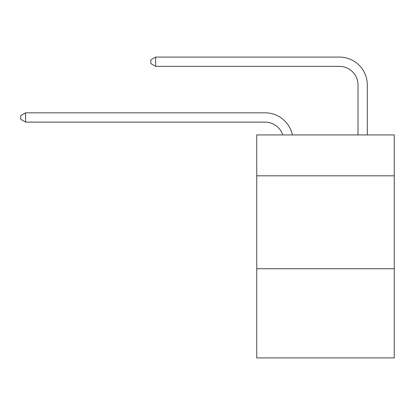 <?xml version="1.0" encoding="UTF-8"?>
<svg xmlns="http://www.w3.org/2000/svg" width="415" height="415" viewBox="0 0 415 415"><rect width="100%" height="100%" fill="white"/><g stroke="black" fill="none" stroke-linecap="round" stroke-linejoin="round"><path stroke-width="0.62" d="M394.25 175.82L394.25 134.937L256.745 134.937L256.745 175.82L394.25 175.82L394.25 357.922L256.745 357.922L256.745 175.82M394.25 268.728L256.745 268.728M265.102 112.823L25.58 112.823L265.102 112.823A27.872 27.872 170.1 0 1 292.378 134.937M358.015 134.937L358.015 84.951A18.582 18.582 32.4 0 0 339.434 66.369L155.656 66.369L150.827 63.583L150.827 59.864L155.656 57.078L339.434 57.078A27.872 27.872 21.7 0 1 367.306 84.951L367.306 134.937M358.015 84.951A18.582 18.582 -158.3 0 0 339.434 66.369A18.582 18.582 -158.3 0 1 358.015 84.951A18.582 18.582 -158.3 0 0 339.434 66.369A18.582 18.582 -158.3 0 1 358.015 84.951A18.582 18.582 -158.3 0 0 339.434 66.369A18.582 18.582 -158.3 0 1 358.015 84.951A18.582 18.582 -158.3 0 0 339.434 66.369A18.582 18.582 -158.3 0 1 358.015 84.951A18.582 18.582 -158.3 0 0 339.434 66.369A18.582 18.582 -158.3 0 1 358.015 84.951A18.582 18.582 -158.3 0 0 339.434 66.369A18.582 18.582 -158.3 0 1 358.015 84.951A18.582 18.582 -158.3 0 0 339.434 66.369A18.582 18.582 -158.3 0 1 358.015 84.951A18.582 18.582 -158.3 0 0 339.434 66.369A18.582 18.582 -158.3 0 1 358.015 84.951A18.582 18.582 -158.3 0 0 339.434 66.369A18.582 18.582 -158.3 0 1 358.015 84.951A18.582 18.582 -158.3 0 0 339.434 66.369A18.582 18.582 -158.3 0 1 358.015 84.951A18.582 18.582 -158.3 0 0 339.434 66.369A18.582 18.582 -158.3 0 1 358.015 84.951A18.582 18.582 -158.3 0 0 339.434 66.369A18.582 18.582 -158.3 0 1 358.015 84.951A18.582 18.582 -158.3 0 0 339.434 66.369A18.582 18.582 -158.3 0 1 358.015 84.951A18.582 18.582 -158.3 0 0 339.434 66.369A18.582 18.582 -158.3 0 1 358.015 84.951A18.582 18.582 -158.3 0 0 339.434 66.369A18.582 18.582 -158.3 0 1 358.015 84.951A18.582 18.582 -158.3 0 0 339.434 66.369A18.582 18.582 -158.3 0 1 358.015 84.951A18.582 18.582 -158.3 0 0 339.434 66.369A18.582 18.582 -158.3 0 1 358.015 84.951A18.582 18.582 -158.3 0 0 339.434 66.369A18.582 18.582 -158.3 0 1 358.015 84.951A18.582 18.582 -158.3 0 0 339.434 66.369A18.582 18.582 -158.3 0 1 358.015 84.951A18.582 18.582 -158.3 0 0 339.434 66.369A18.582 18.582 -158.3 0 1 358.015 84.951A18.582 18.582 -158.3 0 0 339.434 66.369A18.582 18.582 -158.3 0 1 358.015 84.951A18.582 18.582 -158.3 0 0 339.434 66.369A18.582 18.582 -158.3 0 1 358.015 84.951A18.582 18.582 -158.3 0 0 339.434 66.369A18.582 18.582 -158.3 0 1 358.015 84.951A18.582 18.582 -158.3 0 0 339.434 66.369A18.582 18.582 -158.3 0 1 358.015 84.951A18.582 18.582 -158.3 0 0 339.434 66.369A18.582 18.582 -158.3 0 1 358.015 84.951A18.582 18.582 -158.3 0 0 339.434 66.369A18.582 18.582 -158.3 0 1 358.015 84.951A18.582 18.582 -158.3 0 0 339.434 66.369A18.582 18.582 -158.3 0 1 358.015 84.951A18.582 18.582 -158.3 0 0 339.434 66.369A18.582 18.582 -158.3 0 1 358.015 84.951A18.582 18.582 -158.3 0 0 339.434 66.369A18.582 18.582 -158.3 0 1 358.015 84.951A18.582 18.582 -158.3 0 0 339.434 66.369A18.582 18.582 -158.3 0 1 358.015 84.951A18.582 18.582 -158.3 0 0 339.434 66.369A18.582 18.582 -158.3 0 1 358.015 84.951A18.582 18.582 -158.3 0 0 339.434 66.369M282.771 134.937A18.582 18.582 -9.9 0 0 265.102 122.114L25.58 122.114L20.75 119.328L20.75 115.614L25.58 112.823L25.58 122.114M155.656 57.078L155.656 66.369"/></g></svg>
